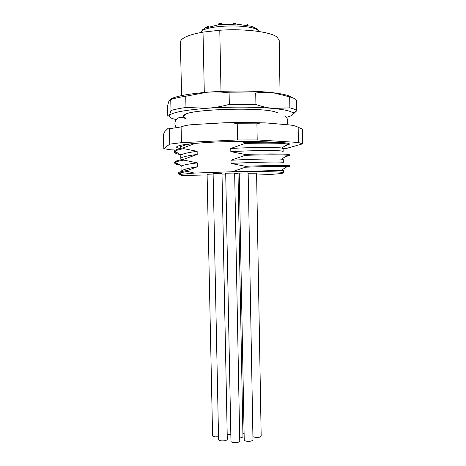 <?xml version="1.0" encoding="UTF-8"?>
<svg xmlns="http://www.w3.org/2000/svg" width="466" height="466" viewBox="0 0 466 466"><rect width="100%" height="100%" fill="white"/><g stroke="black" fill="none" stroke-linecap="round" stroke-linejoin="round"><path stroke-width="0.7" d="M292.287 97.674C290.132 95.67 283.712 94.021 273.029 92.722C256.084 90.689 228.952 90.462 207.102 92.245C187.07 93.986 174.756 96.398 170.16 99.479M176.16 119.558C170.911 118.393 168.651 117.059 169.379 115.551L169.426 115.481C171.948 112.463 184.623 110.052 207.44 108.252C229.26 106.667 256.364 106.784 273.28 108.473C284.982 109.661 291.547 111.211 292.963 113.11C293.557 113.989 292.992 114.869 291.256 115.743L286.392 117.444M167.533 105.887L169.03 100.685L170.731 99.584L170.987 110.5L169.426 115.481L167.777 116.139L167.533 105.887M185.724 96.235L185.975 107.483L207.44 108.252C214.628 107.728 221.921 106.434 229.324 104.361L229.103 92.839C221.647 91.884 214.313 91.686 207.102 92.245L185.724 96.235C179.229 97.254 174.232 98.367 170.731 99.584M170.987 110.5C174.488 109.411 179.486 108.403 185.975 107.483M255.718 93.025L255.916 104.477C261.857 106.586 267.647 107.92 273.28 108.473L289.852 107.85L289.683 96.881L273.029 92.722C267.397 92.076 261.624 92.175 255.718 93.025L229.103 92.839M229.324 104.361L255.916 104.477M291.844 115.417L296.65 110.85L296.498 100.26C295.846 99.06 293.574 97.936 289.683 96.881M289.852 107.85C293.685 108.77 295.945 109.755 296.626 110.809L296.65 110.85M169.379 128.733C168.954 127.975 168.401 127.964 167.713 128.703L164.859 131.517L163.45 134.441L163.793 148.671L169.74 144.134L169.379 128.733L181.105 126.927C184.396 125.575 189.132 124.748 195.301 124.451L222.369 122.896C228.724 122.476 233.676 122.762 237.223 123.758L256.917 123.834L257.197 139.922L298.391 142.468L298.17 127.276C295.793 125.954 292.374 125.127 287.912 124.795L268.02 123.088C263.273 122.622 259.574 122.873 256.917 123.834M298.391 142.468L302.55 143.86L302.341 129.053L298.17 127.276M302.55 143.86L287.085 148.252L283.101 148.689M175.571 150.029L170.923 149.825L163.793 148.671M181.105 126.927L181.466 142.666L237.526 139.94L237.223 123.758M237.526 139.94L257.197 139.922M169.74 144.134L181.466 142.666M284.388 146.318C286.159 145.846 287.056 145.369 287.068 144.897L286.986 144.67M273.886 142.287C259.358 141.181 233.28 141.128 211.756 142.217C189.155 143.511 177.412 145.112 176.538 147.023C176.585 147.559 177.767 148.054 180.086 148.503M286.427 167.055L289.596 166.659L287.417 166.432C281.033 166.176 266.995 166.438 245.314 167.218L232.214 171.75L238.388 171.663C264.321 171.272 284.097 171.849 283.479 172.81C282.868 173.498 276.152 174.168 263.331 174.808L256.615 175.03M240.072 141.425L244.866 142.549L244.883 143.464L230.763 148.473C253.754 147.198 275.208 147.204 280.981 147.92L283.101 148.462L283.147 151.415L281.033 150.932C275.243 150.308 253.912 150.372 230.827 151.642L230.763 148.473M230.827 151.642L245.081 154.438L245.099 155.347L230.99 160.263C254.057 158.999 275.389 158.743 281.161 159.127L283.27 159.436L283.316 162.384L281.208 162.133C275.429 161.842 254.011 162.174 231.054 163.426L230.99 160.263M231.054 163.426L245.297 166.304L245.314 167.218M207.137 176.037L185.06 175.583C179.917 175.251 178.705 174.814 181.431 174.272L194.334 173.084L232.214 171.75M194.334 173.084L187.344 171.377L179.358 173.072L178.501 173.801L180.016 174.698M178.501 173.801L178.484 172.95C178.461 172.181 181.408 171.36 187.32 170.498L187.344 171.377M187.32 170.498L197.473 166.746C186.726 168.442 181.28 170.073 181.123 171.634L181.012 166.624L181.606 165.937C183.412 164.923 188.672 163.915 197.392 162.902L197.473 166.746M197.392 162.902L183.854 160.118C179.404 160.863 176.573 161.591 175.362 162.314L174.715 163.088C174.791 163.834 176.614 164.51 180.196 165.115M197.211 154.444C186.371 155.842 180.907 157.228 180.825 158.609L180.761 155.656L181.157 154.992C182.719 153.751 188.048 152.528 197.141 151.334L197.211 154.444L183.837 159.238L183.854 160.118M197.141 151.334L183.598 148.631C178.833 149.551 175.927 150.46 174.884 151.357L174.459 152.097C174.552 153.034 176.579 153.879 180.54 154.636M195.464 143.318L183.575 147.745L183.598 148.631M289.246 143.837C289.765 142.561 271.264 141.687 244.866 142.549M289.264 144.681L287.895 144.099C282.303 143.074 267.962 142.864 244.883 143.464M287.417 155.405L287.842 155.341M285.798 156.43L289.427 155.679L289.415 154.834C289.945 153.955 271.422 153.483 245.081 154.438M289.427 155.679L287.668 155.248C281.645 154.625 267.449 154.654 245.099 155.347M289.596 166.659L289.584 165.82C290.108 165.325 271.608 165.267 245.297 166.304M238.388 171.663L281.336 170.311L283.439 170.393L283.479 172.81M213.125 174.022L207.102 174.29L212.583 435.559C212.682 436.188 213.585 436.613 215.28 436.834L218.525 436.735M221.997 173.527L213.119 173.69L218.583 439.531C218.688 440.189 219.614 440.632 221.362 440.859C224.769 441.017 226.744 440.498 227.297 439.298L221.997 173.527M225.707 174.01L222.008 174.121M239.693 437.988C241.743 437.725 242.827 437.225 242.955 436.491L238.01 173.515L234.654 173.41M239.25 173.841L238.015 173.865M252.916 436.671L255.514 437.458C258.793 437.621 260.68 437.137 261.176 436.013L256.58 173.177L248.157 173.276M248.151 172.909L239.233 173.084L244.225 439.892C244.341 440.586 245.326 441.046 247.178 441.29C250.527 441.453 252.461 440.947 252.974 439.776L248.151 172.909M234.648 173.043L225.695 173.212L230.967 441.25C231.078 441.931 232.027 442.391 233.821 442.63C237.235 442.799 239.209 442.281 239.751 441.075L234.648 173.043M227.192 434.295L230.833 434.551M242.897 433.578L244.108 433.537M183.837 159.238C177.732 160.275 174.686 161.277 174.698 162.244L174.715 163.088M175.327 162.972L178.076 163.886M183.575 147.745C177.47 148.939 174.424 150.11 174.441 151.258L174.459 152.097M175.379 151.642L174.867 151.957L178.292 153.331M191.753 143.674C184.32 145.002 180.592 146.318 180.575 147.629L180.523 145.287M181.262 174.173L179.264 173.614L179.76 173.305M280.043 93.713L279.204 40.344L277.078 37.099C270.763 31.857 244.481 28.484 219.783 30.238L203.025 32.131L204.3 92.484M203.025 32.131C188.165 34.839 180.616 38.212 180.383 42.243L181.589 95.6M221 91.406L219.783 30.238M207.76 27.08L207.749 26.411L206.432 27.57M208.267 26.912L208.255 26.463L207.749 26.411M206.426 27.244L205.459 27.121L205.477 27.977M205.681 27.89L205.663 26.993M219.253 23.737L218.397 23.97L218.251 24.815M221.769 23.69L221.781 24.424L221.56 23.486L219.253 23.498L219.276 24.692M236.029 24.075L235.924 23.521L235.109 23.329L233.175 23.533L233.076 23.993M247.627 25.356L247.609 24.587L247.096 24.535L247.114 25.257M247.096 24.535L246.613 25.17M186.196 118.183C181.938 116.815 182.177 115.341 186.907 113.751M275.441 112.05L277.346 112.679M262.894 122.873C252.222 122.494 240.8 122.441 228.631 122.721M200.613 32.562C202.733 24.5 256.189 23.475 258.618 31.443M206.1 27.71L206.089 27.11M219.195 24.698L219.177 23.749M218.408 24.797L218.397 23.97M221.577 24.442L221.56 23.486M220.89 24.512L220.867 23.341M219.975 24.611L219.952 23.335M235.936 24.075L235.924 23.521M235.12 24.046L235.109 23.329M233.973 24.011L233.961 23.329M233.186 23.999L233.175 23.533M246.735 25.187L246.73 24.867M292.963 113.11L296.626 110.809M183.686 115.818L186.167 114.042M276.181 112.312L277.084 112.644M184.845 114.956C186.779 109.161 267.554 106.574 277.06 112.743M185.724 118.69C176.556 114.042 172.478 123.17 176.439 127.538M286.922 124.707C288.53 120.845 287.755 117.939 284.592 115.987M281.709 148.007L287.895 144.099M281.511 159.145L287.668 155.248M281.283 170.311L287.417 166.432M175.362 162.314L181.606 165.937M175.892 162.617L175.327 162.966M174.884 151.357L181.157 154.992M181.431 174.272L179.358 173.072M200.496 32.579L202.623 29.748L205.279 28.071L218.63 24.768L236.699 24.11L251.529 26.323L255.933 28.298C257.354 29.218 258.286 30.278 258.735 31.461M233.047 23.679L233.052 23.993"/></g></svg>
